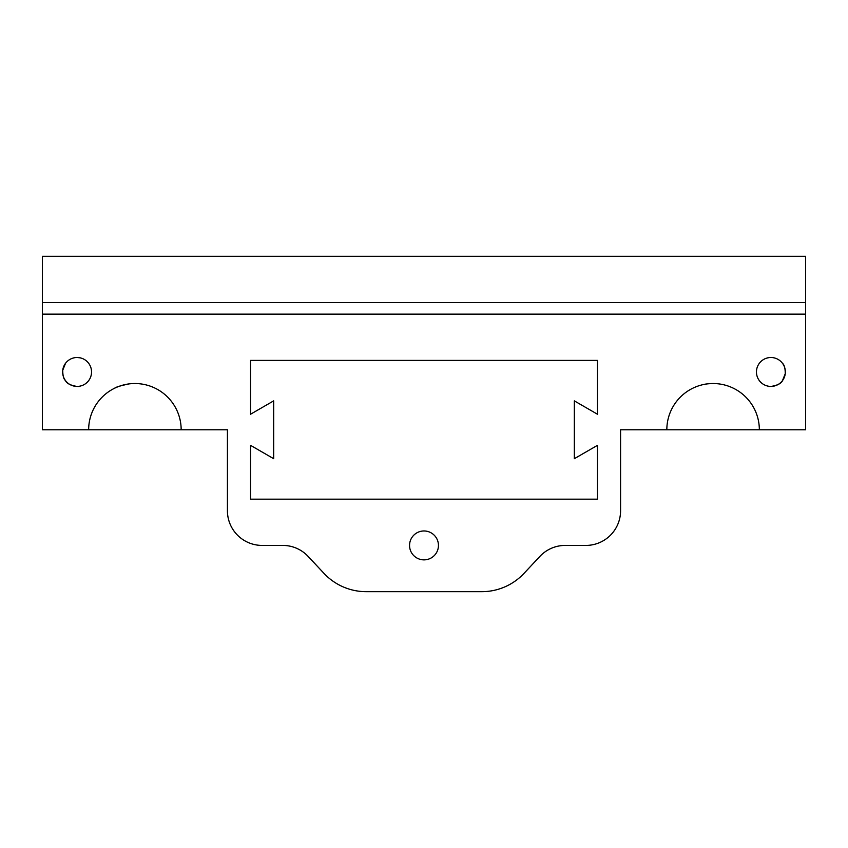<?xml version="1.0" encoding="UTF-8"?>
<svg xmlns="http://www.w3.org/2000/svg" width="848" height="848" viewBox="0 0 848 848"><rect width="100%" height="100%" fill="white"/><g stroke="black" fill="none" stroke-linecap="round" stroke-linejoin="round"><path stroke-width="1.27" d="M666.835 429.777L759.342 429.777A46.258 46.258 0 0 0 713.094 383.529A46.258 46.258 0 0 0 666.835 429.777L620.577 429.777L620.577 510.729A34.694 34.694 0 0 1 585.894 545.423L565.203 545.423A34.694 34.694 0 0 0 539.858 556.426L524.064 573.322A57.823 57.823 0 0 1 481.823 591.671L366.177 591.671A57.823 57.823 0 0 1 323.936 573.322L308.142 556.426A34.694 34.694 0 0 0 282.797 545.423L262.106 545.423A34.694 34.694 0 0 1 227.423 510.729L227.423 429.777L181.165 429.777A46.258 46.258 0 0 0 134.906 383.529A46.258 46.258 0 0 0 88.658 429.777L181.165 429.777M759.342 429.777L805.6 429.777L805.6 256.329L42.4 256.329L42.4 302.577L805.6 302.577M88.658 429.777L42.4 429.777L42.4 314.142L805.6 314.142M77.094 357.506A14.458 14.458 0 0 1 89.612 379.194A14.458 14.458 0 0 1 64.575 379.194A14.458 14.458 0 0 1 77.094 357.506L79.977 357.803M273.671 458.694L273.671 400.871L250.542 414.227L250.542 360.4L597.458 360.4L597.458 414.227L574.329 400.871L574.329 458.694L597.458 445.338L597.458 499.165L250.542 499.165L250.542 445.338L273.671 458.694M770.906 357.506A14.458 14.458 0 0 1 783.425 379.194A14.458 14.458 0 0 1 758.388 379.194A14.458 14.458 0 0 1 770.906 357.506M424 530.965A14.458 14.458 0 0 1 436.519 552.642A14.458 14.458 0 0 1 411.481 552.642A14.458 14.458 0 0 1 424 530.965M129.129 383.89C120.543 385.702 115.731 387.133 114.671 388.193M42.4 314.142L42.4 302.577M718.871 383.89C712.373 382.957 703.882 384.261 704.423 384.345C703.882 384.261 712.373 382.957 718.871 383.89M65.529 380.635C63.695 379.215 62.763 375.749 62.741 370.258L65.529 363.294L62.741 370.258C62.763 375.749 63.695 379.215 65.529 380.635C67.321 385.755 80.39 387.324 79.977 386.126C80.39 387.324 67.321 385.755 65.529 380.635M782.471 380.635L785.259 373.671C785.237 368.18 784.305 364.714 782.471 363.294C784.305 364.714 785.237 368.18 785.259 373.671L782.471 380.635C780.648 385.787 767.567 387.313 768.023 386.126M768.023 357.803L768.882 357.655"/></g></svg>
